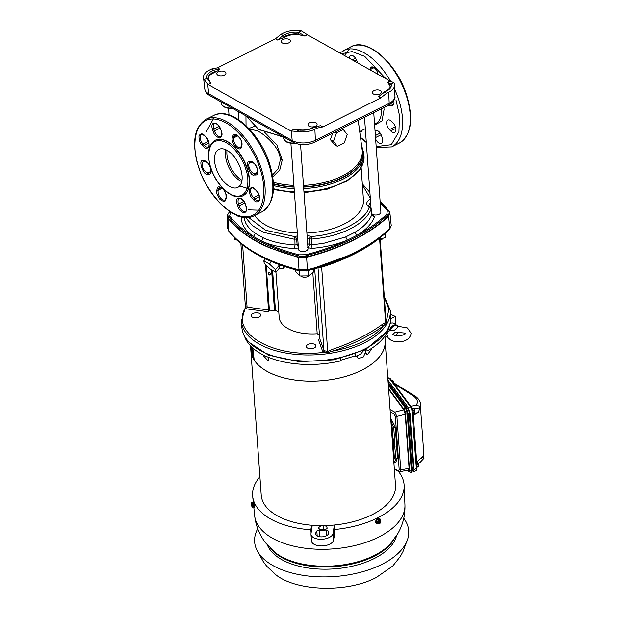 <?xml version="1.0" encoding="UTF-8"?>
<svg xmlns="http://www.w3.org/2000/svg" width="619" height="619" viewBox="0 0 619 619"><rect width="100%" height="100%" fill="white"/><g stroke="black" fill="none" stroke-linecap="round" stroke-linejoin="round"><path stroke-width="0.93" d="M240.242 186.172L248.374 188.617M383.857 107.567L384.059 109.555L382 120.914L374.634 125.146M305.005 36.08L298.59 32.428L298.172 34.045L300.679 35.144L305.005 36.08L307.519 34.826L390.187 81.143L393.893 82.737A16.922 8.836 175.9 0 1 394.597 85.089A16.922 8.836 175.9 0 1 388.693 92.27L386.465 93.384L380.84 97.879L322.878 126.887L317.106 128.102L314.878 129.216A16.922 8.836 175.9 0 1 296.617 131.429L291.216 130.98L292.214 140.536L208.696 93.748A3.923 2.623 119.3 0 0 209.74 95.558L216.82 99.527L215.768 97.709M298.59 32.428L301.468 30.95L307.519 34.826M299.673 129.858L293.321 129.626L299.495 129.967L300.068 130.439L299.495 129.967L296.617 131.429M380.051 237.417L379.563 238.222L385.598 322.445A1.308 1.014 -113.2 0 0 385.954 323.567L383.215 326.043C378.65 331.892 371.942 337.03 363.082 341.448C354.37 345.742 344.504 348.907 333.471 350.942L328.209 352.466L323.559 352.381L324.488 350.78L327.691 351.43L332.759 349.263A161.675 84.416 -4.1 0 0 359.577 338.121A161.675 84.416 -4.1 0 0 382.101 324.565L385.923 322.244L386.086 321.54L380.074 237.634M240.868 243.507L245.379 306.436L247.082 307.125L246.726 308.904L245.078 308.401C230.361 333.912 274.643 358.726 323.559 352.381L322.708 351.476A1.308 1.099 160.1 0 0 323.915 350.176A2.615 1.362 -4.1 0 0 324.488 350.78M245.967 306.784L245.078 308.401L245.635 306.204M390.736 316.533A74.636 38.966 -4.1 0 1 365.93 348.396A74.636 38.966 -4.1 0 1 364.73 349.008A74.636 38.966 -4.1 0 1 286.411 359.19A74.636 38.966 -4.1 0 1 241.851 327.203C242.261 332.388 244.327 337.193 248.049 341.626L268.491 355.144L299.317 361.682L333.842 359.832L365.775 349.387L386.666 331.691C389.715 326.778 391.069 321.725 390.736 316.533L390.303 310.421A74.636 38.966 -4.1 0 1 364.297 342.895A74.636 38.966 -4.1 0 1 364.003 343.042A74.636 38.966 -4.1 0 1 285.8 353.039A74.636 38.966 -4.1 0 1 241.418 321.091L245.797 306.096M227.026 150.34A21.232 11.25 -116.6 0 0 226.925 154.479A21.232 11.25 -116.6 0 0 241.998 180.261M225.78 149.713A21.232 11.25 -116.6 0 0 225.44 155.222A21.232 11.25 -116.6 0 0 241.758 181.63A21.232 11.25 -116.6 0 1 226.987 162.72A21.232 11.25 -116.6 0 1 225.78 149.713M272.445 175.038L278.148 168.794L280.268 160.159C280.422 148.134 266.348 135.654 257.581 130.841L249.372 129.007M358.386 120.318L359.059 126.733M330.345 139.615L333.479 141.372L336.434 132.984L343.297 129.549L347.205 134.501L344.257 142.881L337.394 146.324L334.879 144.916L330.345 139.615L332.728 133.162M264.731 132.358L276.902 144.978L282.249 159.965L279.773 169.931L272.762 176.91M248.869 128.473L254.107 126.508M283.355 136.931L258.696 129.51L245.983 115.869L258.61 129.356L283.162 136.768M371.702 213.632L372.932 214.538A4.766 2.491 -4.1 0 0 379.215 214.251A4.766 2.491 -4.1 0 0 380.878 212.178L373.737 112.635M290.915 143.453L298.505 249.325A4.766 2.491 -4.1 0 0 301.352 251.368A4.766 2.491 -4.1 0 0 306.351 250.718A4.766 2.491 -4.1 0 0 308.014 248.645L300.555 144.529M236.497 215.219A4.766 2.491 -4.1 0 0 240.265 216.557M315.504 126.175A4.573 2.391 -4.1 0 0 317.098 124.179A4.573 2.391 -4.1 0 0 314.367 122.222A4.573 2.391 -4.1 0 0 309.57 122.848A4.573 2.391 -4.1 0 0 307.976 124.837A4.573 2.391 -4.1 0 0 310.707 126.794A4.573 2.391 -4.1 0 0 315.504 126.175M379.904 93.933A4.573 2.391 -4.1 0 0 381.497 91.945A4.573 2.391 -4.1 0 0 378.766 89.987A4.573 2.391 -4.1 0 0 373.969 90.614A4.573 2.391 -4.1 0 0 372.375 92.602A4.573 2.391 -4.1 0 0 375.106 94.56A4.573 2.391 -4.1 0 0 379.904 93.933M288.756 42.866A4.573 2.391 -4.1 0 0 290.35 40.877A4.573 2.391 -4.1 0 0 287.618 38.92A4.573 2.391 -4.1 0 0 282.821 39.539A4.573 2.391 -4.1 0 0 281.227 41.527A4.573 2.391 -4.1 0 0 283.959 43.492A4.573 2.391 -4.1 0 0 288.756 42.866M224.357 75.1A4.573 2.391 -4.1 0 0 225.95 73.112A4.573 2.391 -4.1 0 0 223.219 71.154A4.573 2.391 -4.1 0 0 218.422 71.773A4.573 2.391 -4.1 0 0 216.828 73.762A4.573 2.391 -4.1 0 0 219.559 75.727A4.573 2.391 -4.1 0 0 224.357 75.1M361.156 167.842L363.446 199.852A55.756 29.108 175.9 0 1 344.017 224.109A55.756 29.108 175.9 0 1 306.9 233.046M297.337 233.023A55.756 29.108 175.9 0 1 254.788 215.42M371.191 208.773L371.145 209.191C368.003 216.805 360.939 223.413 349.952 228.991L349.952 228.991A64.724 33.79 175.9 0 1 311.427 239.081L309.423 238.779L309.748 244.528L311.759 244.838L323.752 243.29L345.681 236.922L354.896 232.311C360.591 228.922 365.017 225.161 368.173 221.029A64.894 33.883 -4.1 0 0 371.74 214.816L371.934 214.948M307.256 238.021L309.423 238.779L310.707 236.365L311.21 236.443C337.34 235.065 365.055 221.2 369.117 207.458L371.145 209.191L371.74 214.816L374.449 217.13L373.505 214.971L371.988 214.979M227.312 216.441L227.761 228.558L228.419 230.276L227.97 218.05L227.305 216.325L227.831 214.112L228.117 217.865A163.308 85.267 -4.1 0 0 297.855 256.939L306.9 256.839A163.308 85.267 -4.1 0 0 353.542 239.746A1.958 1.037 63.4 0 1 353.596 240.102L363.663 234.671C373.365 228.999 381.691 222.855 388.631 216.224L389.939 213.292L389.475 211.791L380.105 201.384M263.493 257.875A162.89 85.051 -4.1 0 0 299.062 270.72L299.573 270.843L299.016 269.83L307.442 269.729A163.741 85.492 -4.1 0 0 354.718 252.467A163.741 85.492 -4.1 0 0 389.931 228.442L388.554 215.845C389.823 213.447 390.04 211.969 389.212 211.419M380.259 240.273A4.766 2.491 -4.1 0 0 381.056 239.948A4.766 2.491 -4.1 0 0 382.658 238.361M300.757 275.935A4.766 2.491 -4.1 0 0 308.192 276.414A4.766 2.491 -4.1 0 0 309.686 275.107M278.813 312.247L275.455 310.367L274.519 310.784L269.389 310.104A48.344 25.24 -4.1 0 0 268.592 311.814L265.551 264.615M258.324 317.392A4.805 2.507 -4.1 0 0 253.937 317.702M252.854 313.578A4.805 2.507 175.9 0 1 257.891 312.92A4.805 2.507 175.9 0 1 260.761 314.978A4.805 2.507 175.9 0 1 259.09 317.067A4.805 2.507 175.9 0 1 254.045 317.725A4.805 2.507 175.9 0 1 251.182 315.667A4.805 2.507 175.9 0 1 252.854 313.578M313.485 348.296A4.805 2.507 -4.1 0 0 309.098 348.613M308.014 344.481A4.805 2.507 175.9 0 1 313.052 343.831A4.805 2.507 175.9 0 1 315.922 345.889A4.805 2.507 175.9 0 1 314.243 347.979A4.805 2.507 175.9 0 1 309.206 348.629A4.805 2.507 175.9 0 1 306.343 346.57A4.805 2.507 175.9 0 1 308.014 344.481M334.856 132.095L336.434 132.984M343.297 129.549L341.719 128.659M337.394 146.324L333.479 141.372M314.878 129.216L315.388 140.281A16.465 8.596 -4.1 0 1 292.214 140.536L293.259 142.355L286.187 138.393L285.142 136.575M286.187 138.393L223.83 103.458L222.786 101.64M279.169 134.462L278.124 132.644M293.321 129.626L290.806 130.888L208.139 84.571L204.193 79.642A16.922 8.836 175.9 0 1 203.512 77.661A16.922 8.836 175.9 0 1 209.392 70.109L211.621 68.995L217.486 67.835L275.447 38.819L280.98 34.277L283.1 35.469L277.591 40.026L286.318 36.506A12.31 6.43 175.9 0 1 300.679 35.144M290.806 130.888L291.216 130.98M380.198 202.684L387.355 210.607L386.829 214.174C378.72 221.912 368.754 228.96 356.923 235.328L347.336 240.118C334.67 246.014 320.82 250.888 305.786 254.742L299.031 254.819C285.08 251.299 272.615 246.718 261.644 241.093C270.983 245.294 281.978 247.786 294.621 248.559L298.838 247.848L297.112 244.675L296.648 238.926L294.551 239.274L263.47 232.326L252.413 225.641L245.534 217.439M307.666 243.785L309.748 244.528L308.03 247.739L312.053 248.358L311.21 236.443M301.468 30.95A16.922 8.836 175.9 0 0 283.208 33.163L280.98 34.277M390.187 81.143L387.672 82.404L389.196 84.741A12.31 6.43 175.9 0 1 390.094 86.776M383.819 92.154L378.696 96.672L380.84 97.879M322.878 126.887L320.735 125.688L314.56 126.825L320.735 125.688M208.139 84.571L210.653 83.31L208.162 78.404A12.349 6.445 175.9 0 1 212.441 72.825L212.51 73.46L216.712 71.355C219.149 70.04 220.124 69.266 219.629 69.034L217.486 67.835M208.216 78.683A12.31 6.43 175.9 0 1 212.51 73.46M275.447 38.819L277.591 40.026M393.893 82.737L390.953 84.184L387.672 82.404M374.449 217.13C371.702 223.9 365.86 229.959 356.923 235.328L354.896 232.311M380.12 201.601A162.588 84.888 -4.1 0 1 388.345 210.499L388.484 210.669C389.831 212.309 389.63 213.679 387.881 214.778L387.687 214.94A162.588 84.888 -4.1 0 1 353 238.539A162.588 84.888 -4.1 0 1 306.567 255.546L305.786 254.742M204.193 79.642L207.133 78.211L210.653 83.31M378.696 96.672L384.337 92.192L386.465 93.384M317.106 128.102L314.986 126.91L312.765 128.017C308.742 129.905 304.293 130.578 299.395 130.036M294.621 248.559L295 245.031L298.141 244.265M243.801 217.284L245.403 222.391A64.894 33.883 -4.1 0 0 255.415 233.433L253.442 236.497L261.644 241.093L263.299 237.851A64.894 33.883 -4.1 0 0 283.649 243.785L295 245.031L294.837 236.628L265.652 230.307L248.436 217.37M230.013 211.698A162.588 84.888 -4.1 0 0 229.378 212.302L229.192 212.479C227.483 214.112 227.281 215.482 228.581 216.588L228.728 216.751A162.588 84.888 -4.1 0 0 298.149 255.647L298.451 255.74C300.911 256.777 303.511 256.753 306.243 255.647M345.681 236.922L347.336 240.118C336.728 244.544 324.967 247.291 312.053 248.358M242.037 216.983L241.224 218.646L243.46 217.238M219.629 69.034L213.748 70.187L211.621 68.995M216.712 71.355L214.545 71.773L213.748 70.187L211.52 71.301C207.729 73.313 206.212 75.626 206.978 78.249M286.318 36.506L286.257 35.879L284.152 36.931L283.1 35.469L285.32 34.355L286.257 35.879A12.349 6.445 175.9 0 1 298.172 34.045M207.133 78.211L208.278 78.907M299.712 129.858C304.339 130.354 308.525 129.727 312.247 127.971L314.56 126.825M384.337 92.192L385.799 91.658M389.196 84.741L389.939 85.461L390.953 84.184M369.117 207.458L370.193 207.21L371.199 208.827L371.787 214.46M353.542 239.746A163.308 85.267 -4.1 0 0 388.384 216.046L388.554 215.845M255.415 233.433L263.299 237.851M294.837 236.628L295.364 236.543L296.648 238.926L297.724 238.501M370.309 198.157L362.37 184.841M227.962 218.05A163.362 85.29 -4.1 0 0 269.397 247.762L298.165 257.38C300.973 257.937 303.79 257.906 306.606 257.28L306.56 256.893M389.25 229.695L391.231 225.517L389.599 229.471C380.205 238.447 368.444 246.47 354.331 253.55L328.503 264.375A162.89 85.051 -4.1 0 0 354.269 253.573A162.89 85.051 -4.1 0 0 374.085 241.959M355.438 252.993L306.235 270.96L307.217 270.758L307.442 269.776L306.606 257.28A163.362 85.29 -4.1 0 0 353.596 240.102M299.016 269.83L298.165 256.986M307.751 270.619L307.217 270.758L307.751 270.619A162.89 85.051 -4.1 0 0 328.503 264.375M298.954 269.814A163.741 85.492 -4.1 0 1 228.426 230.276L228.697 231.042C243.058 249.148 266.665 262.41 299.519 270.836L299.132 270.743A1.308 0.596 -75.8 0 1 299.062 270.72M379.563 238.021A1.308 0.882 52.1 0 0 379.563 238.222A161.675 84.416 175.9 0 1 353.573 254.378A161.675 84.416 175.9 0 1 321.656 267.207L319.814 267.57L319.396 267.137M384.925 233.696L385.204 237.588L385.9 232.852M380.174 239.112L385.204 237.588M236.976 240.102L234.384 239.305L234.253 237.433M299.418 270.812L299.782 275.942L308.788 275.842L308.409 270.472M295.743 269.853L295.882 271.873L299.782 275.942M313.709 269.033L313.903 271.671L308.788 275.842M265.172 259.253L265.125 258.696M314.692 268.754L319.69 338.523L318.46 339.754L322.708 351.476M328.209 352.466L327.691 351.43L321.656 267.207A1.308 0.464 72.4 0 1 321.733 266.634M332.759 349.263A1.308 0.503 71.1 0 0 333.471 350.942C352.931 344.257 369.512 335.955 383.215 326.043A1.308 0.851 54 0 1 382.101 324.565M386.047 320.99L386.48 320.89L385.954 323.567M266.17 265.195L269.389 310.104M319.443 335.011L317.199 333.757L312.812 272.561M275.455 310.367L272.592 270.364M278.016 264.166L279.2 265.28L279.626 267.81L275.95 272.244L279.169 317.268A36.699 19.166 -4.1 0 0 317.199 333.757M269.381 272.623A1.37 1.091 33.1 0 1 269.551 274.952A1.37 1.091 33.1 0 1 269.381 272.623M270.596 273.358L269.551 274.952M269.582 272.654L270.665 273.234M282.504 265.071L279.974 265.799L279.316 268.182M275.95 272.244L275.517 269.714L269.458 264.027L263.826 260.87L264.259 263.4L270.317 269.087L275.95 272.244M279.2 265.28L275.517 269.714M265.489 258.866L263.826 260.87M269.458 264.027L271.501 261.566M377.961 74.295A6.205 3.288 -116.6 0 0 377.582 72.702A6.205 3.288 -116.6 0 0 371.222 67.084A6.205 3.288 -116.6 0 0 370.139 68.531L369.783 69.715M388.949 105.006A6.205 3.288 -116.6 0 0 390.705 105.617L391.835 105.632A6.205 3.288 -116.6 0 0 392.717 105.447A6.205 3.288 -116.6 0 0 393.738 100.719M390.69 130.918A6.205 3.288 -116.6 0 0 394.659 132.451A6.205 3.288 -116.6 0 0 395.456 126.965A6.205 3.288 -116.6 0 0 393.073 122.887L391.85 121.595A6.205 3.288 -116.6 0 0 387.881 120.055A6.205 3.288 -116.6 0 0 389.467 129.619L390.69 130.918L395.804 128.357M395.967 99.999L399.441 115.25L398.922 131.754L391.27 144.699L376.174 146.61M344.489 55.54L349.596 48.893M357.534 62.852L356.977 61.157A6.205 3.288 -116.6 0 0 350.625 55.54A6.205 3.288 -116.6 0 0 349.356 58.263M375.64 139.105A6.205 3.288 -116.6 0 0 381.451 143.384A6.205 3.288 -116.6 0 0 382.256 137.898L381.66 136.087A6.205 3.288 -116.6 0 0 375.3 130.477A6.205 3.288 -116.6 0 0 375.029 130.64M359.763 132.025A6.205 3.288 -116.6 0 0 360.854 131.839A6.205 3.288 -116.6 0 0 361.937 130.4L361.945 130.369M245.635 168.708L245.813 169.258C249.093 177.452 249.929 196.277 237.301 196.192C224.457 195.418 213.013 176.237 211.002 168.089L210.824 167.54C207.551 159.346 206.707 140.521 219.335 140.606C232.179 141.38 243.631 160.553 245.635 168.708M260.344 210.243L248.629 209.872M259.663 168.043L259.802 168.453C265.744 182.822 267.756 216.472 245.557 216.851C222.941 215.961 202.545 182.102 198.954 167.757L198.823 167.354C192.88 152.986 190.869 119.335 213.06 118.949C235.684 119.846 256.08 153.705 259.663 168.043M240.551 168.616A21.232 11.25 -116.6 0 0 218.817 149.411A21.232 11.25 -116.6 0 0 216.085 168.175A21.232 11.25 -116.6 0 0 237.82 187.387A21.232 11.25 -116.6 0 0 240.551 168.616M243.074 195.712A31.027 16.442 -116.6 0 0 243.197 195.65A31.027 16.442 -116.6 0 0 247.19 168.229A31.027 16.442 -116.6 0 0 215.42 140.157A31.027 16.442 -116.6 0 0 215.296 140.219M206.011 132.249L214.012 117.687M257.728 528.742A77.236 40.328 -4.1 0 0 256.576 549.393A77.236 40.328 -4.1 0 0 381.791 564.42A77.236 40.328 -4.1 0 0 407.851 538.545A77.236 40.328 -4.1 0 0 403.766 518.273M419.968 406.551L419.736 407.109L420.216 406.327L416.061 405.236L410.776 406.226M414.057 408.865L419.783 407.789L420.162 406.374M393.111 382.457L414.459 395.703C414.66 395.967 418.622 397.615 420.711 403.309L420.216 406.327M423.651 451.561L423.883 458.362L423.381 457.967L423.845 454.292L420.378 405.925M418.042 463.476L420.154 462.331L423.883 458.362M423.605 450.911L423.961 458.323M393.777 382.658L393.282 380.933L391.595 380.414M392.972 382.271L393.436 382.155L393.282 380.933M391.796 380.368L392.663 380.097L391.518 380.314M392.523 380.755L392.678 380.097M387.78 377.66L390.264 378.619A1.439 1.161 143.4 0 0 389.25 378.217L388.314 377.822M252.165 506.512L251.724 504.214L252.436 507.131L253.906 506.938M251.484 504.632L251.801 506.241M253.094 505.282L253.395 506.11L252.475 506.296M253.395 506.11L253.333 505.274L252.405 505.321M251.376 503.108L251.747 502.396L252.188 503.603L252.065 505.003L251.376 503.1L252.057 504.98M380.871 521.809L380.198 523.132L378.395 523.875L377.66 522.939L380.793 521.368L380.855 521.832A2.066 1.385 -60.7 0 1 379.509 523.535A2.066 1.385 -60.7 0 1 378.031 523.248L378.395 523.875L377.404 523.372L376.352 522.034L377.149 519.774L376.352 522.034M377.59 521.956L376.956 521.709L376.77 522.235L377.66 522.939M377.017 522.544L380.221 520.943L380.793 521.368M377.923 521.716L380.747 520.3A2.066 1.385 -60.7 0 0 379.261 520.014A2.066 1.385 -60.7 0 0 377.923 521.716L378.139 520.347L379.958 519.434L380.724 520.393L377.861 521.825M252.188 503.603L253.62 503.386L253.179 502.179L251.747 502.396M253.419 505.839L253.96 505.754L253.658 503.355L254.007 505.769M379.958 519.434L379.014 518.908L377.195 519.813L378.139 520.347M376.77 522.235L377.451 523.349M253.21 502.148L253.658 503.355M377.149 519.774L379.068 518.939M389.165 330.77A6.53 4.302 -59.8 0 1 393.452 325.393A6.53 4.302 -59.8 0 1 397.058 325.269A6.53 4.302 -59.8 0 1 398.102 326.29L398.017 326.685C396.145 329.78 393.491 331.103 390.071 330.662L387.656 331.544L386.937 334.67L388.067 337.75L390.589 339.97C396.462 343.367 409.84 342.647 411.07 333.246L407.418 327.946L397.708 326.213M392.802 334.399L394.883 332.48L396.779 332.31L404.462 333.022L405.213 333.664M253.009 502.202L254.092 506.002L253.991 507.402L253.713 506.938M378.077 523.697A2.894 1.934 -60.7 0 1 376.793 523.628A2.894 1.934 -60.7 0 1 376.012 522.204A2.894 1.934 -60.7 0 1 377.195 519.264A2.894 1.934 -60.7 0 1 379.617 518.59A2.894 1.934 -60.7 0 1 380.376 519.828M396.539 535.721A65.653 34.277 175.9 0 1 350.269 566.64A65.653 34.277 175.9 0 1 281.769 559.63A65.653 34.277 175.9 0 1 267.369 544.983M398.102 326.29L398.017 326.685A6.004 3.962 120.2 0 0 393.893 326.081A6.004 3.962 120.2 0 0 390.071 330.662M253.132 501.684L253.643 501.607L254.595 505.924L254.494 507.325L253.991 507.402M376.631 523.527A2.894 1.934 -60.7 0 1 376.453 523.442A2.894 1.934 -60.7 0 1 375.679 522.018A2.894 1.934 -60.7 0 1 376.863 519.078A2.894 1.934 -60.7 0 1 379.285 518.397A2.894 1.934 -60.7 0 1 379.439 518.505M312.239 525.276L311.017 533.57A11.103 5.795 -4.1 0 0 310.993 534.236L311.473 540.905A11.103 5.795 -4.1 0 0 314.127 544.325A11.103 5.795 -4.1 0 0 325.981 545.455A11.103 5.795 -4.1 0 0 333.602 539.985L334.562 533.462M310.993 534.236A11.103 5.795 -4.1 0 0 313.647 537.656A11.103 5.795 -4.1 0 0 325.509 538.785A11.103 5.795 -4.1 0 0 333.123 533.315L334.345 525.013M317.191 535.961L316.835 531.048L315.852 532.735A6.53 3.412 -4.1 0 0 315.558 533.911A6.53 3.412 -4.1 0 0 317.114 535.922A6.53 3.412 -4.1 0 0 324.441 536.503A6.53 3.412 -4.1 0 0 328.588 532.974A6.53 3.412 -4.1 0 0 328.519 532.595L328.024 530.924L328.263 534.197M316.835 531.048A2.089 1.091 175.9 0 1 319.087 530.181A75.448 39.392 -4.1 0 0 326.027 530.096A2.089 1.091 175.9 0 1 328.024 530.924M320.743 536.859A75.448 39.392 -4.1 0 0 322.112 536.859M323.629 529.307L323.366 525.655A3.923 2.043 175.9 0 1 326.035 526.227A3.923 2.043 175.9 0 1 326.933 527.202L327.025 528.471M327.157 528.154L326.933 527.202M327.142 527.906A2.089 1.091 175.9 0 1 327.165 528.03A2.089 1.091 175.9 0 1 324.983 529.276A73.816 38.54 175.9 0 1 320.379 529.33A2.089 1.091 175.9 0 1 319.017 529.028A2.089 1.091 175.9 0 1 318.522 528.378A2.089 1.091 175.9 0 1 318.615 528.007L318.669 528.734M319.164 529.098L319.033 527.295L318.615 528.007M319.033 527.295A3.923 2.043 175.9 0 1 323.064 525.655L323.327 529.315M365.628 352.482L366.03 353.085L365.814 349.944M366.03 353.085L367.113 355.012L371.33 349.549L371.307 348.543M398.187 326.36L393.8 323.366A6.53 4.302 120.2 0 0 390.187 323.497A6.53 4.302 120.2 0 0 390.148 323.52M386.341 333.865A6.53 4.302 120.2 0 0 386.929 334.461M390.574 314.266L395.247 316.425L390.79 318.653M244.652 336.659A73.282 38.262 -4.1 0 0 261.009 353.774A73.282 38.262 -4.1 0 0 340.187 361.009L340.318 358.509M355.337 354.014L355.67 356.327L355.213 355.855L340.218 360.39M355.213 355.855L354.95 354.161M355.67 356.327A73.282 38.262 -4.1 0 0 360.219 354.447L363.864 350.346M366.301 349.758L367.856 350.633L367.175 350.037L364.351 350.114M367.856 350.633A73.282 38.262 -4.1 0 0 389.312 326.29M356.776 355.894L358.293 358.54L363.446 356.9L365.69 351.886L365.821 349.743M268.685 357.418L268.004 360.699L263.361 355.716L263.276 354.973M269.087 357.581L268.151 360.606M358.293 358.54L356.265 356.095M365.659 352.938L366.959 354.935M395.51 324.364L395.247 316.425M387.285 336.303L384.987 337.456L384.925 336.063M333.92 537.834A75.68 39.515 -4.1 0 0 334.879 537.749L334.268 529.547L334.941 524.951A67.316 35.144 175.9 0 1 311.535 525.221L310.862 529.81A75.944 39.647 175.9 0 1 270.774 519.078A75.944 39.647 175.9 0 1 252.676 496.314A75.944 39.647 175.9 0 1 259.91 476.762M251.554 352.257L251.105 352.312L250.44 345.766M250.912 346.253L251.894 355.399A67.285 35.128 175.9 0 0 252.567 357.086L251.608 346.942M252.567 357.086L253.094 356.977L252.196 347.499M253.094 356.977A66.736 34.842 -4.1 0 0 254.045 358.85M252.838 348.071L254.185 360.041A67.285 35.128 175.9 0 0 266.982 371.307A67.285 35.128 175.9 0 0 341.959 377.397A67.285 35.128 175.9 0 0 385.15 341.518L384.987 337.456M251.105 352.312A67.285 35.128 175.9 0 1 250.943 351.135L250.386 345.712M311.102 533.005L310.862 529.81M398.381 471.392A75.944 39.647 175.9 0 1 404.145 485.458A75.944 39.647 175.9 0 1 334.268 529.547M385.111 340.427A67.316 35.144 175.9 0 1 385.15 340.953A67.316 35.144 175.9 0 1 342.469 377.288A67.316 35.144 175.9 0 1 266.959 371.323A67.316 35.144 175.9 0 1 250.865 350.578A67.316 35.144 175.9 0 1 250.834 350.045M311.535 525.221A67.316 35.144 175.9 0 1 277.312 515.805A67.316 35.144 175.9 0 1 261.218 495.061L250.865 350.578M385.15 340.953L395.51 485.435A67.316 35.144 175.9 0 1 334.941 524.951M393.97 446.175L395.108 446.817L393.97 446.175M393.197 440.179L394.148 440.713L394.597 439.683L393.46 439.049L393.197 440.179L393.591 445.734M393.676 459.871A6.267 3.319 -116.6 0 0 394.303 457.077L392.191 427.621A6.267 3.319 -116.6 0 0 391.1 423.86M394.148 440.713L395.959 458.648L397.491 457.983L395.773 462.269L394.241 462.927L395.959 458.648M394.597 439.683L393.754 427.853L390.868 420.696M397.491 457.983L395.278 427.079L393.754 427.853M390.682 418.135L395.278 427.079M394.334 469.063L398.311 471.353A1.439 0.952 -60.1 0 1 397.94 470.649L399.193 469.775A1.439 0.751 -4.1 0 0 400.741 469.914L399.998 471.686M399.193 469.775L395.355 416.285A1.439 0.751 -4.1 0 0 396.903 416.432L400.741 469.914L409.074 468.281C409.128 469.922 408.795 470.347 408.091 469.566M395.355 416.285L393.87 413.871A1.439 0.967 -61.4 0 1 394.821 412.115L396.903 416.432L405.205 414.273L409.074 468.281M388.624 389.351L403.805 409.786L405.205 414.273M407.944 470.123L408.586 470.989A1.439 1.161 143.4 0 0 408.78 471.516L410.722 472.452L411.635 472.297L412.153 470.014L408.13 413.801L407.248 414.034A1.439 0.751 175.9 0 1 405.476 413.678L404.184 409.53L388.562 388.515M388.314 385.049L405.368 407.998L406.551 410.668L407.248 414.034L411.271 470.161L410.722 472.452M412.153 470.014L411.271 470.161A1.439 0.751 175.9 0 1 409.499 469.806L405.476 413.678M388.198 383.486L406.25 407.766L405.368 407.998A1.439 1.161 143.4 0 0 404.184 409.53M414.583 412.169L414.119 408.966L412.471 408.408L413.5 408.13L412.215 408.378M413.36 408.788L413.5 408.13L413.554 408.757M414.366 409.608L414.119 408.966M416.726 462.78L417.399 462.586L416.719 462.687M417.26 463.252L417.399 462.586L417.446 463.221M416.765 463.322L418.026 463.422L418.173 464.645L418.026 463.422M418.266 464.072L418.49 466.625M406.25 407.766L408.13 413.801M414.273 410.18L413.005 410.498M414.421 412.223L413.244 412.509M418.173 464.645L416.904 464.962M418.32 466.68L417.152 466.974M388.105 382.178L407.836 408.718A3.397 0.913 76 0 1 409.229 413.213L413.128 467.554A3.397 0.913 76 0 1 412.757 469.248L412.115 469.411M416.192 470.494A1.439 1.354 -142.6 0 0 416.602 470.146L416.045 470.626L416.37 468.444L411.821 409.445L410.529 406.838L389.25 378.217L387.827 378.217M412.177 470.703L413.608 471.941L414.018 469.713L409.971 413.244L408.122 407.294L387.966 380.182M413.159 413.074A2.894 0.781 -104 0 0 413.035 410.645A2.894 0.781 -104 0 0 412.068 408.145M417.067 467.531A2.894 0.781 -104 0 0 416.866 464.799M412.935 415.566L418.429 412.548L413.19 413.531M416.989 467.5A1.439 0.751 175.9 0 1 417.082 467.732L417.082 467.732A1.439 0.751 175.9 0 1 416.37 468.444L414.018 469.713M412.997 411.852A1.439 0.751 175.9 0 1 413.09 412.084L413.09 412.084A1.439 0.751 175.9 0 1 412.386 412.796L409.971 413.244M412.548 409.569L411.542 407.248A1.439 1.161 143.4 0 0 410.529 406.838L408.122 407.294M423.381 457.967L422.738 456.172L416.324 462.803M419.783 407.789L418.429 412.548M374.557 124.055L376.104 123.282A25.805 13.672 -116.6 0 0 381.296 109.586A25.805 13.672 -116.6 0 0 381.265 109.207A25.805 13.672 -116.6 0 0 381.242 108.882M303.48 185.406A58.07 30.316 -4.1 0 0 342.021 176.106A58.07 30.316 -4.1 0 0 362.154 149.868L358.215 120.403M361.767 146.982A58.643 30.617 175.9 0 1 342.469 177.405A58.643 30.617 175.9 0 1 303.581 186.791M294.017 186.806A58.643 30.617 175.9 0 1 273.466 183.727M273.381 182.28A58.07 30.316 -4.1 0 0 293.917 185.414M281.792 135.994L280.67 136.312M298.691 32.343C293.793 31.801 289.344 32.474 285.328 34.355L285.32 34.355M273.49 184.067A58.875 30.741 -4.1 0 0 294.04 187.131M303.604 187.108A58.875 30.741 -4.1 0 0 342.632 177.684A58.875 30.741 -4.1 0 0 361.689 146.378M273.505 188.718A59.447 31.035 -4.1 0 0 294.381 191.813M303.937 191.789A59.447 31.035 -4.1 0 0 343.321 182.272A59.447 31.035 -4.1 0 0 364.034 156.406L363.802 153.203L361.604 145.751M273.536 185.592A59.447 31.035 -4.1 0 0 294.149 188.609M303.712 188.594A59.447 31.035 -4.1 0 0 343.088 179.069A59.447 31.035 -4.1 0 0 363.802 153.203M296.215 143.623L291.541 143.546L286.868 142.153L284.755 140.583L283.463 137.913A11.8 6.159 -4.1 0 0 286.272 141.418A11.8 6.159 -4.1 0 0 294.853 143.128M275.347 310.537L272.461 270.294M257.581 130.841L258.804 129.356M282.249 159.965A1.958 0.959 -1 0 0 280.268 160.159M259.33 129.75L283.347 136.876L283.463 137.913M388.693 92.27L389.196 103.327L315.388 140.281A3.923 2.074 63.4 0 1 314.591 142.238L388.399 105.292A3.923 2.074 -116.6 0 0 389.196 103.327A16.465 8.596 -4.1 0 0 394.945 96.347L394.597 85.089M233.317 108.774L232.071 108.782L231.963 108.201A11.8 6.159 -4.1 0 1 221.115 102.978L220.991 101.934M209.74 95.558C206.839 93.918 205.183 91.682 204.781 88.857A16.465 8.596 -4.1 0 0 208.696 93.748L207.698 84.184M373.505 214.971L372.932 214.538M307.241 247.414L308.03 247.739M241.224 218.646C241.983 225.37 246.053 231.32 253.442 236.497C243.453 230.376 235.529 223.536 229.672 215.961L230.554 212.054M387.881 214.778L386.829 214.174M387.355 210.607L388.484 210.669M370.193 207.21L368.769 205.438L370.588 202.088M386.566 91.078C390.341 89.066 391.858 86.745 391.107 84.13M298.451 255.74L299.031 254.819M228.581 216.588L229.672 215.961M229.192 212.479L230.198 212.394M284.152 36.931L282.125 38.61M214.545 71.773L212.441 72.825L211.52 71.301M389.939 85.461A12.349 6.445 175.9 0 1 390.109 86.49C390.597 87.426 389.243 88.935 386.063 91.024L383.865 92.123M388.345 210.499A1.308 1.052 -37.8 0 1 388.91 210.831M388.384 216.046A1.308 0.944 -133.6 0 0 387.687 214.94M306.9 256.839L306.567 255.546M370.193 199.086C366.03 201.825 365.628 204.525 369.001 207.187M310.707 236.365L307.055 235.235M297.53 235.762L295.364 236.543M228.117 217.865L228.728 216.751M227.784 214.213L229.053 212.472A1.308 0.944 46.4 0 1 229.378 212.302M297.855 256.939A1.308 0.596 -75.8 0 1 298.149 255.647M319.814 267.57A2.615 1.362 175.9 0 1 319.118 267.447M318.004 267.787L323.915 350.176L319.69 338.523M268.808 310.018L247.082 307.125L242.625 244.931M385.923 322.244L386.349 323.133M386.024 320.681L386.48 320.89L388.902 309.191L384.376 297.7M268.592 311.814L246.726 308.904M274.519 310.784L271.579 269.791M283.177 266.015L283.734 268.112M278.999 264.53L279.974 265.799M376.236 147.484L391.649 146.912A53.892 28.559 -116.6 0 0 398.76 99.845A53.892 28.559 -116.6 0 0 398.582 99.28A53.892 28.559 -116.6 0 0 394.736 89.438M366.27 141.836L360.475 137.341M351.081 46.68C367.616 37.256 397.127 63.889 406.745 95.496C413.747 119.351 411.271 135.205 399.325 143.066A53.892 28.559 -116.6 0 0 406.381 95.813A53.892 28.559 -116.6 0 0 406.257 95.434A53.892 28.559 -116.6 0 0 351.081 46.68L339.831 52.932M391.835 105.632L393.405 104.851M390.543 81.221A53.892 28.559 -116.6 0 0 343.398 50.526M341.409 53.814L352.103 51.547L364.753 56.406L385.908 78.745M388.012 82.234L389.529 84.981M369.853 69.754L374.077 67.633M370.139 68.531L373.033 67.076M354.169 60.964L356.443 59.826M352.172 59.85L355.492 58.186M393.785 104.069L390.705 105.617M375.385 135.522L380.174 133.124M375.524 137.557L381.118 134.756M395.355 126.671L389.467 129.619M242.95 195.774C233.046 201.299 216.077 185.685 210.638 167.463C206.707 153.945 208.224 144.877 215.172 140.281A31.027 16.442 63.4 0 1 246.942 168.353A31.027 16.442 63.4 0 1 247.128 168.91A31.027 16.442 63.4 0 1 242.95 195.774L243.197 195.65M268.654 163.849A53.892 28.559 63.4 0 1 268.785 164.244A53.892 28.559 63.4 0 1 261.852 211.884C274.263 203.527 276.778 187.302 269.389 163.223C259.531 132.141 230.755 106.042 213.609 115.498A53.892 28.559 63.4 0 1 268.654 163.849M254.177 215.722C237.789 225.045 208.626 199.024 198.769 167.703C191.449 143.476 193.84 127.359 205.934 119.335A53.892 28.559 63.4 0 1 260.97 167.679A53.892 28.559 63.4 0 1 261.11 168.089A53.892 28.559 63.4 0 1 254.177 215.722L261.852 211.876M204.347 160.847L203.218 160.824C197.523 158.371 203.458 176.392 207.597 174.117L208.727 174.14C214.182 174.597 209.562 160.576 204.347 160.847A0.983 0.797 -89 0 0 205.075 161.451C205.508 161.203 206.553 161.869 208.216 163.447L210.576 167.764C211.195 170.589 211.025 172.229 210.058 172.67A6.205 3.288 63.4 0 1 209.168 172.863L210.576 172.159M206.073 137.108L204.85 135.816C202.815 133.302 200.858 133.271 198.993 135.708C198.861 139.995 199.898 143.128 202.088 145.109L203.311 146.409C205.353 148.916 207.303 148.955 209.168 146.51C209.299 142.231 208.263 139.097 206.073 137.108A0.983 0.41 -43.3 0 0 206.104 137.41C209.214 141.999 209.911 145.171 208.216 146.935A6.205 3.288 63.4 0 1 204.239 145.403L208.982 143.028M251.028 161.683L249.898 161.667C244.203 159.215 250.138 177.235 254.277 174.96L255.407 174.984C260.862 175.44 256.243 161.42 251.028 161.683A0.983 0.797 -89 0 0 251.747 162.294C252.181 162.046 253.233 162.712 254.896 164.29L257.249 168.608C257.875 171.432 257.705 173.072 256.738 173.513A6.205 3.288 63.4 0 1 255.848 173.699L257.256 173.003M256.529 190.691L255.307 189.399C253.272 186.884 251.322 186.853 249.449 189.29C249.325 193.577 250.355 196.71 252.552 198.691L253.767 199.991C255.809 202.498 257.759 202.537 259.624 200.092C259.756 195.813 258.727 192.679 256.529 190.691A0.983 0.41 -43.3 0 0 256.56 190.992C259.671 195.581 260.375 198.753 258.672 200.517A6.205 3.288 63.4 0 1 254.703 198.985L259.438 196.61M246.091 206.351L245.495 204.541C242.896 195.968 234.16 195.813 237.209 204.386L237.812 206.204C238.609 209.338 240.721 211.582 244.141 212.921C246.71 211.69 247.36 209.501 246.091 206.351L246.014 206.119M225.819 199.488L226.198 198.219C227.103 196.293 226.074 193.159 223.103 188.818C219.598 186.28 217.64 186.242 217.246 188.71L216.867 189.979C215.961 191.905 216.99 195.039 219.962 199.38C223.474 201.918 225.424 201.956 225.819 199.488A0.983 0.72 16.5 0 1 225.626 198.831L224.867 199.906A6.205 3.288 63.4 0 1 219.954 197.198A6.205 3.288 63.4 0 1 218.221 190.257A0.983 0.72 -163.5 0 1 216.867 189.979M221.409 131.414L220.813 129.603C218.213 121.038 209.477 120.875 212.534 129.456L213.129 131.267C213.926 134.408 216.039 136.644 219.459 137.991C222.028 136.753 222.678 134.563 221.409 131.414L221.223 131.352C221.826 134.787 221.687 136.513 220.79 136.52A6.205 3.288 63.4 0 1 214.437 130.903L220.047 128.094M241.379 147.098L241.75 145.829C243.778 140.095 234.33 130.067 232.798 136.319L232.427 137.588C231.514 139.515 232.551 142.649 235.522 146.989C239.027 149.527 240.977 149.558 241.379 147.098A0.983 0.72 16.5 0 1 241.178 146.44L240.42 147.515A6.205 3.288 63.4 0 1 235.506 144.807A6.205 3.288 63.4 0 1 233.773 137.867L237.75 135.87M226.198 198.219A0.983 0.72 -163.5 0 1 226.005 197.569L225.626 198.831M221.223 187.673L218.6 188.988A6.205 3.288 63.4 0 1 219.683 187.542L222.67 188.663C224.326 191.132 226.198 191.286 226.005 197.569M222.198 188.269L218.221 190.257L218.6 188.988A0.983 0.72 -163.5 0 1 217.246 188.71M258.959 194.946L253.481 197.685A0.983 0.41 136.7 0 0 252.552 198.691M253.767 199.991A0.983 0.41 -43.3 0 1 254.703 198.985L253.481 197.685A6.205 3.288 63.4 0 1 251.894 188.122C251.894 187.402 253.047 187.928 255.338 189.7A0.983 0.41 -43.3 0 1 255.307 189.399M243.785 201.392L238.516 204.03L239.12 205.841L237.812 206.204M245.418 204.309L245.302 204.471C243.337 200.123 241.34 198.15 239.321 198.544A6.205 3.288 63.4 0 0 238.516 204.03L237.209 204.386M245.495 204.541L245.905 206.289C246.509 209.717 246.37 211.443 245.472 211.45A6.205 3.288 63.4 0 1 239.12 205.841L244.722 203.032M257.535 172.268L254.719 173.684L255.848 173.699A0.983 0.797 91 0 0 255.407 174.984M249.898 161.667A0.983 0.797 91 0 0 250.618 162.271L251.747 162.294M250.618 162.271L250.053 162.395A6.205 3.288 63.4 0 0 249.542 168.654A6.205 3.288 63.4 0 0 254.719 173.684A0.983 0.797 91 0 0 254.277 174.96M219.103 126.454L213.841 129.092A6.205 3.288 63.4 0 1 214.638 123.607C216.665 123.212 218.662 125.185 220.627 129.541L220.813 129.603M220.735 129.379L221.331 131.189M213.129 131.267L214.437 130.903L213.841 129.092L212.534 129.456M208.502 141.364L203.024 144.103L204.239 145.403A0.983 0.41 136.7 0 0 203.311 146.409M204.85 135.816A0.983 0.41 136.7 0 0 204.881 136.118L206.104 137.41M202.088 145.109A0.983 0.41 136.7 0 1 203.024 144.103A6.205 3.288 63.4 0 1 201.438 134.54C201.438 133.82 202.583 134.346 204.881 136.118M236.783 135.282L234.152 136.598A6.205 3.288 63.4 0 1 235.243 135.151L238.222 136.273C239.878 138.733 241.75 138.896 241.557 145.179A0.983 0.72 16.5 0 0 241.75 145.829M232.427 137.588A0.983 0.72 16.5 0 0 233.773 137.867L234.152 136.598A0.983 0.72 -163.5 0 1 232.798 136.319M210.862 171.432L208.038 172.84L209.168 172.863A0.983 0.797 91 0 0 208.727 174.14M203.218 160.824A0.983 0.797 91 0 0 203.945 161.427L205.075 161.451M203.945 161.427L203.372 161.551A6.205 3.288 63.4 0 0 202.862 167.811A6.205 3.288 63.4 0 0 208.038 172.84A0.983 0.797 91 0 0 207.597 174.117M414.459 395.703A3.923 2.491 122.4 0 0 412.757 395.572L393.994 383.641M416.061 405.236C418.637 402.048 417.531 398.829 412.757 395.572M393.715 382.387A2.066 0.557 -104 0 0 393.576 381.791M380.855 521.832L378.031 523.248M395.471 335.606A6.004 3.962 120.2 0 0 398.141 332.086M393.986 539.428A65.653 34.277 175.9 0 1 344.644 565.457A65.653 34.277 175.9 0 1 281.606 557.44A65.653 34.277 175.9 0 1 270.433 548.287M328.573 533.361L328.519 532.595M316.015 535.025L315.852 532.735M319.087 530.181L319.551 536.727M326.437 535.752L326.027 530.096M333.602 539.985L333.123 533.315M274.821 552.256A66.071 34.494 -4.1 0 0 281.212 556.566A66.071 34.494 -4.1 0 0 390.202 543.985L397.653 533.895C402.837 524.982 405.267 515.333 404.942 504.942A75.34 39.337 175.9 0 1 356.575 545.122A75.34 39.337 175.9 0 1 272.623 538.298A75.34 39.337 175.9 0 1 254.664 515.72C255.833 526.049 259.609 535.249 266.008 543.327L274.821 552.256M356.382 356.049L356.853 356.312M393.506 457.472L394.303 457.077M391.394 428.023L392.191 427.621M393.87 413.871L390.241 411.89M394.303 468.552L397.94 470.649M390.071 409.523L394.821 412.115L403.805 409.786M408.586 470.989L409.314 471.252L409.499 469.806M413.492 408.138L413.538 408.764M414.552 410.42A2.066 0.557 -104 0 0 414.413 409.824M418.459 464.877A2.066 0.557 -104 0 0 418.32 464.281M409.314 471.252A1.439 1.354 37.4 0 0 410.97 472.289M405.019 411.356L406.551 410.668M411.999 467.84L413.128 467.554M409.229 413.213L408.099 413.492M406.915 408.95L407.836 408.718M416.602 470.146L417.082 467.732L413.09 412.084L412.579 409.476L411.821 409.445M423.334 457.286L420.765 458.671M359.693 131.491L365.326 128.675M245.944 115.846L246.045 125.665M364.506 117.254L371.029 208.185M228.558 108.518L229.015 114.925M241.851 327.203L241.418 321.091M388.399 105.292C388.624 105.826 395.998 100.348 394.945 96.347M293.259 142.355C300.068 145.496 307.179 145.457 314.591 142.238M232.071 108.782C225.161 108.255 221.509 106.313 221.115 102.978M238.338 111.582L238.934 119.916M273.466 189.53L294.443 192.733M304.006 192.726L327.265 189.166L346.942 181.127L359.949 169.714L364.034 156.406M223.83 103.458L216.82 99.527M204.781 88.857L203.512 77.661M229.053 212.472L229.935 211.644M362.293 183.804L369.899 192.385M389.947 213.408L391.231 225.517M299.526 270.836L307.272 270.743M228.697 231.042L227.769 228.558M299.132 270.743L283.51 266.131M385.769 320.921L386.086 321.547M384.291 296.493L390.303 310.421M279.239 268.275L282.488 268.878L284.972 266.619M366.316 142.486L360.56 137.975M391.649 146.912L399.325 143.066M256.56 190.992L255.338 189.7M241.178 146.44L241.557 145.179M205.934 119.335L213.609 115.498M256.576 549.393L263.261 561.603L266.65 566.145L275.432 574.44C295.015 590.905 346.253 593.52 376.391 577.442L392.779 566.014L400.276 556.566L402.984 551.591L407.851 538.545M393.529 381.575L393.769 382.588M252.08 505.073L251.384 503.139M380.801 520.409L377.729 521.949M405.197 333.595L405.205 333.517C406.528 334.121 397.352 337.649 393.545 334.887L392.81 334.322M395.611 335.645L398.241 332.07M254.664 515.72L253.782 507.116M253.225 501.669L252.676 496.314M404.942 504.942L404.145 485.458M398.311 471.353L400.013 471.678L408.695 469.976M407.774 470.154L408.78 471.516M417.461 463.221L417.415 462.594M416.045 470.626L413.608 471.941M411.542 407.248L390.264 378.619"/></g></svg>
